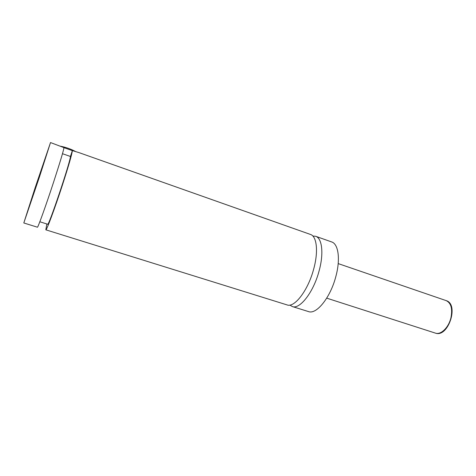 <?xml version="1.0" encoding="UTF-8"?>
<svg xmlns="http://www.w3.org/2000/svg" width="476" height="476" viewBox="0 0 476 476"><rect width="100%" height="100%" fill="white"/><g stroke="black" fill="none" stroke-linecap="round" stroke-linejoin="round"><path stroke-width="0.71" d="M289.872 305.068L292.306 306.544C299.826 309.668 313.494 292.222 319.057 271.07C323.96 253.553 322.127 238.161 315.653 236.28L312.821 236.007M46.868 223.976L45.821 229.819L287.064 304.908C294.454 307.996 308.031 290.461 313.63 269.249C318.563 251.691 316.843 236.292 310.471 234.448L78.832 152.564L72.352 150.6L70.436 156.467L62.481 153.712M31.362 199.89L35.593 187.449L31.362 199.89M72.34 150.636L63.986 147.673M60.416 146.186C65.956 147.298 71.049 149.101 75.714 151.6M50.516 142.556L63.986 147.643C63.415 151.112 59.952 162.596 53.604 182.094C45.821 205.888 37.753 228.242 37.408 227.201L23.8 222.964L39.335 177.316L50.516 142.556L35.182 187.603L23.8 222.964M36.015 185.539L38.318 178.827L36.015 185.539M37.64 181.511L40.055 174.484L37.64 181.511M292.306 306.544L308.502 311.584C316.415 314.82 330.374 297.667 335.8 276.681C340.608 259.313 338.436 243.932 331.647 241.933L315.653 236.28M45.821 229.819C46.434 230.937 54.722 208.756 62.427 185.051C68.699 165.618 72.007 154.135 72.352 150.6M39.835 221.768L47.654 224.226C48.379 227.278 70.347 162.007 70.436 156.467M450.921 317.825C452.676 308.751 451.105 303.016 446.202 300.63C459.346 304.342 448.166 338.002 435.409 333.117C440.788 335.163 448.672 327.571 450.921 317.825M446.202 300.63L338.198 263.597M435.409 333.117L326.714 298.149"/></g></svg>
